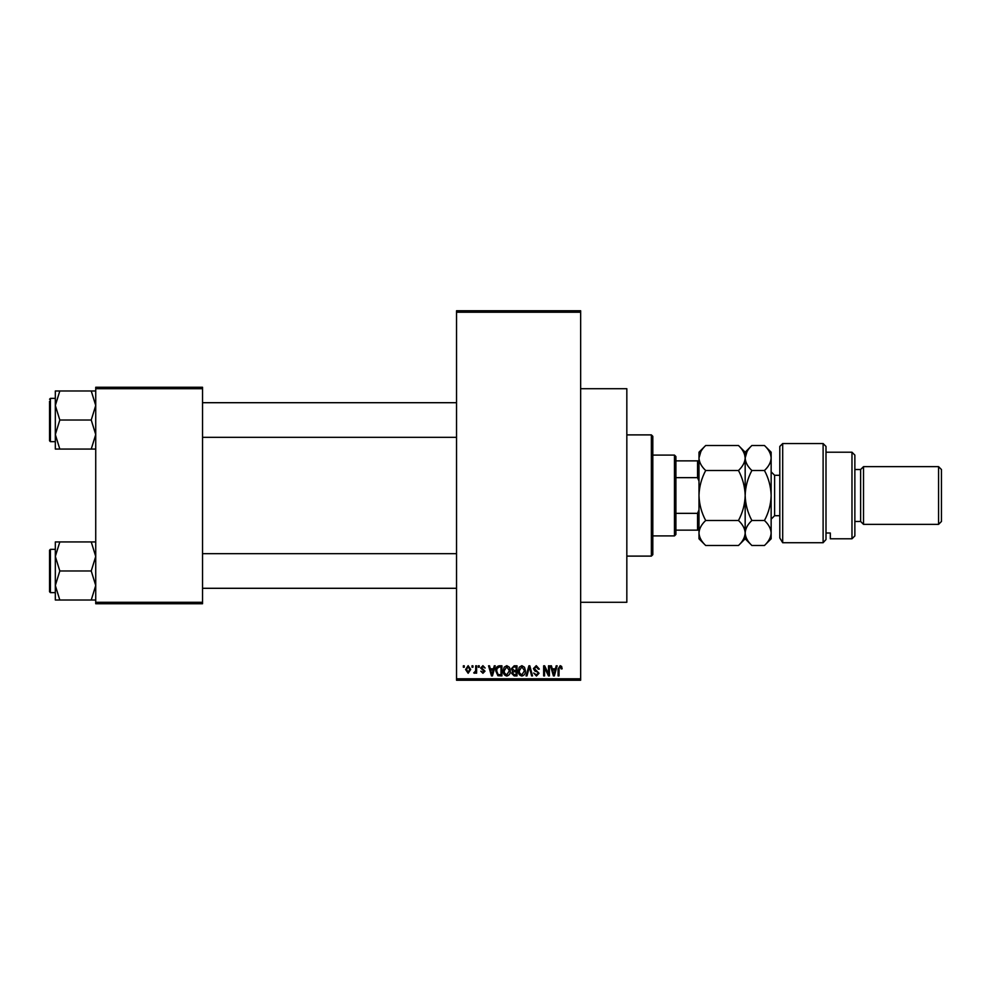 <?xml version="1.0" encoding="UTF-8"?>
<svg xmlns="http://www.w3.org/2000/svg" width="991" height="991" viewBox="0 0 991 991"><rect width="100%" height="100%" fill="white"/><g stroke="black" fill="none" stroke-linecap="round" stroke-linejoin="round"><path stroke-width="1.49" d="M580.652 388.707L626.832 388.707L626.832 602.293L580.652 602.293M472.013 667.24L472.013 665.803L472.93 665.803L472.93 667.24L472.013 667.24M475.692 669.606L475.692 665.803L476.609 665.803L476.609 673.149L475.692 673.149L475.692 671.972L474.59 673.273L473.723 672.889L475.519 671.105L475.692 669.606M478.319 667.24L478.319 665.803L479.235 665.803L479.235 667.24L478.319 667.24M480.672 668.045L482.89 665.667L485.132 668.033L482.828 666.72L481.589 667.86L485.008 671.18L482.939 673.273L480.808 671.18L482.902 672.232L484.091 671.328L480.672 668.045M493.481 668.814L494.274 665.803L495.24 665.803L492.44 675.899L491.474 675.899L488.551 665.803L489.504 665.803L490.297 668.814L493.481 668.814M506.785 665.667L509.424 667.253L510.328 670.721C510.526 673.583 509.337 675.354 506.773 676.035C504.258 675.367 503.081 673.645 503.242 670.845L504.159 667.216L506.785 665.667M521.873 665.667L524.512 667.253L525.416 670.721C525.614 673.583 524.425 675.354 521.861 676.035C519.346 675.367 518.169 673.645 518.33 670.845L519.247 667.216L521.873 665.667M560.163 665.667L561.6 666.386L562.145 668.814L561.228 668.95L560.126 666.844L559.135 667.612L558.998 675.899L558.082 675.899L558.082 669.049L560.163 665.667M456.529 678.785L580.652 678.785L580.652 680.235L456.529 680.235L456.529 310.765L580.652 310.765L580.652 312.215L456.529 312.215M580.652 678.785L580.652 312.215M555.406 668.814L556.199 665.803L557.165 665.803L554.365 675.899L553.399 675.899L550.476 665.803L551.43 665.803L552.235 668.814L555.406 668.814M548.506 673.88L548.506 665.803L549.423 665.803L549.423 675.899L548.444 675.899L544.567 667.798L544.567 675.899L543.65 675.899L543.65 665.803L544.641 665.803L548.506 673.88M533.418 668.591L536.28 665.667L539.327 669.074L538.398 669.21L536.193 666.844L534.335 668.578L539.054 673.261L536.441 676.035L533.678 673.013L536.416 674.846L538.138 673.223L537.853 672.195L534.806 671.006L533.418 668.591M526.023 675.899L528.909 665.803L529.813 665.803L532.526 675.899L531.585 675.899L529.417 666.98L526.989 675.899L526.023 675.899M511.381 668.764L514.168 665.803L517.017 665.803L517.017 675.899L514.168 675.899L511.641 673.36L512.632 671.241L511.381 668.764M495.76 670.907C495.525 668.033 496.677 666.324 499.241 665.803L501.929 665.803L501.929 675.899L497.903 675.713L495.76 670.907M465.584 669.544L468.148 665.667L470.7 669.47L468.148 673.273L465.584 669.544M463.354 667.24L463.354 665.803L464.271 665.803L464.271 667.24L463.354 667.24M95.731 387.258L202.536 387.258L202.536 388.707L95.731 388.707L95.731 387.258M202.536 602.293L202.536 603.742L95.731 603.742L95.731 602.293L202.536 602.293L202.536 388.707M95.731 602.293L95.731 388.707M554.242 672.939L555.096 669.99L552.544 669.99L553.82 674.846L554.242 672.939M521.861 674.846L524.499 670.696L521.873 666.844L519.247 670.87L519.631 673.149L521.861 674.846M516.1 674.722L516.1 671.7L513.412 671.799L512.558 673.199L514.502 674.722L516.1 674.722M516.1 670.523L516.1 666.98L513.202 667.104L512.297 668.752L514.292 670.523L516.1 670.523M506.773 674.846L509.411 670.696L506.785 666.844L504.159 670.87L504.543 673.149L506.773 674.846M501.012 674.722L501.012 666.98L499.353 666.98L497.048 668.454L496.677 670.919L498.077 674.524L501.012 674.722M492.316 672.939L493.171 669.99L490.619 669.99L491.895 674.846L492.316 672.939M468.173 672.232L469.784 669.47L468.124 666.72L466.501 669.47L468.173 672.232M651.372 556.112L651.372 434.888L652.809 436.325L652.809 554.675L651.372 556.112L626.832 556.112M651.372 434.888L626.832 434.888M55.323 556.459L55.323 585.508L59.819 570.977L55.323 556.459L59.819 541.928L55.323 541.928L55.323 556.459M50.417 592.63L49.55 591.763L49.55 550.203L50.417 549.336L50.417 592.63L55.323 592.63M95.731 541.928L91.234 541.928L95.731 556.459L91.234 570.977L59.819 570.977M91.234 541.928L59.819 541.928M91.234 570.977L95.731 585.508L91.234 600.026L59.819 600.026L55.323 585.508L55.323 600.026L59.819 600.026M91.234 600.026L95.731 600.026M674.462 455.092L675.899 456.529L675.899 534.471L674.462 535.908L674.462 455.092L652.809 455.092M675.899 460.865L698.989 460.865M675.899 513.35L697.553 513.35L698.989 509.931M698.989 481.069L697.553 477.65L697.553 460.865M675.899 477.65L697.553 477.65M698.989 530.135L697.553 530.135L697.553 513.35M675.899 530.135L697.553 530.135M95.731 390.974L91.234 390.974L95.731 405.492L91.234 420.023L95.731 434.541L91.234 449.072L59.819 449.072L55.323 434.541L59.819 420.023L55.323 405.492L59.819 390.974L55.323 390.974L55.323 449.072L59.819 449.072M55.323 398.37L50.417 398.37L50.417 441.664L49.55 440.797L49.55 401.256M91.234 390.974L59.819 390.974M91.234 420.023L59.819 420.023M91.234 449.072L95.731 449.072M50.417 549.336L55.323 549.336L55.323 541.928M50.417 441.664L55.323 441.664L55.323 449.072M779.806 446.433L782.692 443.547L782.692 542.734L779.806 537.989L779.806 446.433M851.975 452.206L854.861 455.092L854.861 535.908L851.975 538.794L851.975 452.206L825.998 452.206M860.634 469.523L860.634 521.477L863.52 524.363L863.52 466.637L860.634 469.523L854.861 469.523M938.564 466.637L941.45 469.523L941.45 521.477L938.564 524.363L938.564 466.637L863.52 466.637M938.564 524.363L863.52 524.363M860.634 521.477L854.861 521.477M825.998 532.997L830.322 532.997L830.322 538.794L830.322 532.997M851.975 538.794L830.322 538.794M825.998 539.538L823.112 542.734L823.112 443.547L825.998 446.433L825.998 539.538L823.112 542.734L782.692 542.734L779.806 537.989M705.691 470.502C701.504 466.612 699.274 462.45 698.989 458.003C699.25 453.618 701.479 449.443 705.691 445.504L738.481 445.504C742.668 449.394 744.898 453.568 745.17 458.003C744.922 462.401 742.68 466.563 738.481 470.502L705.691 470.502C701.479 478.393 699.25 486.717 698.989 495.5C699.274 504.382 701.504 512.719 705.691 520.498L738.481 520.498C742.68 524.425 744.91 528.587 745.17 532.997C744.91 537.407 742.68 541.582 738.481 545.496L705.691 545.496C701.492 541.569 699.262 537.407 698.989 532.997C699.262 528.575 701.492 524.412 705.691 520.498M738.481 470.502C742.668 478.281 744.898 486.618 745.17 495.5C744.922 504.283 742.68 512.607 738.481 520.498M700.848 451.599L698.989 458.003L698.989 538.794L705.691 545.496M738.481 445.504L745.17 452.206L745.17 458.003L744.625 454.547M747.028 451.599L745.17 458.003L745.17 538.794L738.481 545.496M705.691 445.504L698.989 452.206L698.989 458.003M745.17 458.003C745.43 453.618 747.66 449.443 751.872 445.504L764.457 445.504C768.644 449.394 770.874 453.568 771.147 458.003L771.147 538.794L764.457 545.496L751.872 545.496C747.672 541.569 745.443 537.407 745.17 532.997C745.443 528.575 747.672 524.412 751.872 520.498C747.685 512.719 745.455 504.382 745.17 495.5C745.43 486.717 747.66 478.393 751.872 470.502C747.685 466.612 745.455 462.45 745.17 458.003M764.457 445.504L771.147 452.206L771.147 458.003C770.899 462.401 768.669 466.563 764.457 470.502C768.644 478.281 770.874 486.618 771.147 495.5C770.899 504.283 768.669 512.607 764.457 520.498C768.657 524.425 770.887 528.587 771.147 532.997C770.887 537.419 768.657 541.582 764.457 545.496M764.457 520.498L751.872 520.498M764.457 470.502L751.872 470.502M779.806 475.296L774.615 475.296L774.615 515.704L771.147 519.173M456.529 588.295L202.536 588.295M456.529 553.659L202.536 553.659M202.536 402.705L456.529 402.705M202.536 437.341L456.529 437.341M674.462 535.908L652.809 535.908M50.417 398.37L49.55 399.237L50.417 398.37M823.112 443.547L782.692 443.547M745.17 452.206L751.872 445.504M745.17 538.794L751.872 545.496M779.806 515.704L774.615 515.704M774.615 475.296L771.147 471.827"/></g></svg>
